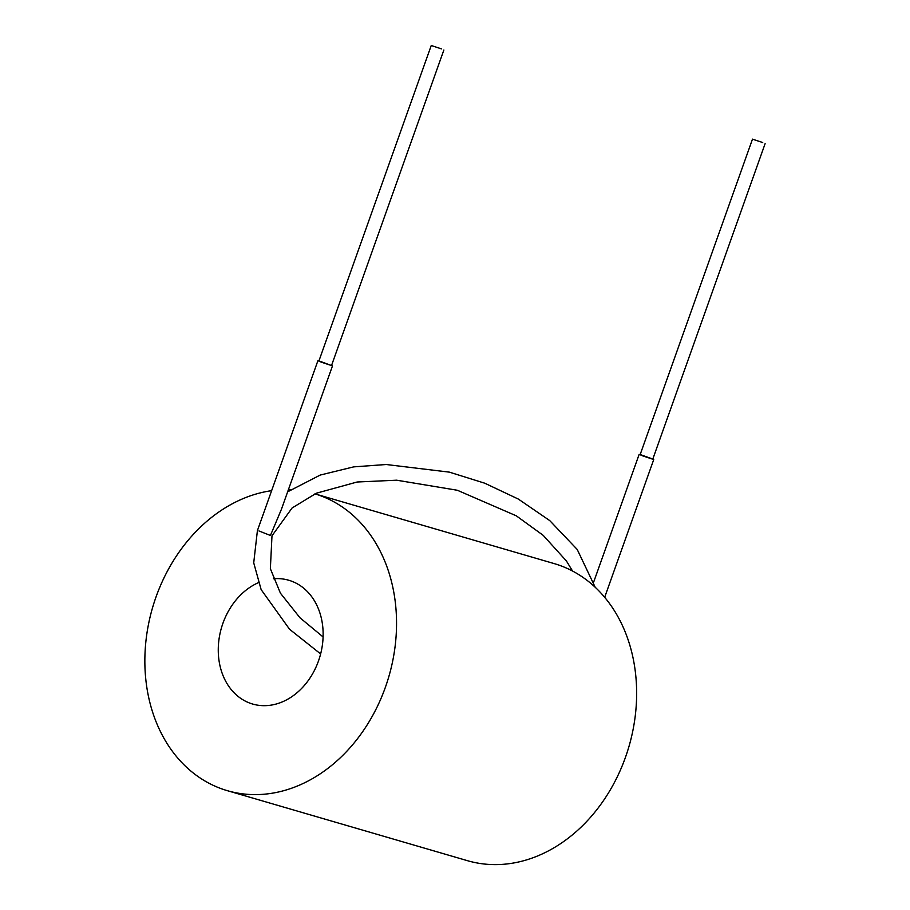 <?xml version="1.0" encoding="UTF-8"?>
<svg xmlns="http://www.w3.org/2000/svg" width="910" height="910" viewBox="0 0 910 910"><rect width="100%" height="100%" fill="white"/><g stroke="black" fill="none" stroke-linecap="round" stroke-linejoin="round"><path stroke-width="1.36" d="M273.398 578.76A64.485 51.278 106.3 0 1 288.743 580.239A64.485 51.278 106.3 0 1 318.477 660.99A64.485 51.278 106.3 0 1 252.65 704.044A64.485 51.278 106.3 0 1 222.927 623.282A64.485 51.278 106.3 0 1 258.349 582.696M227.386 790.688A154.734 123.066 106.3 0 0 385.351 687.38A154.734 123.066 106.3 0 0 314.928 493.857L554.099 563.574A154.734 123.066 106.3 0 1 625.443 757.37A154.734 123.066 106.3 0 1 467.478 860.689L227.386 790.688A154.734 123.066 106.3 0 1 156.054 596.892A154.734 123.066 106.3 0 1 271.635 490.672M288.413 489.671A154.734 123.066 106.3 0 1 290.631 489.739M441.464 48.89L431.249 45.5L441.464 48.89M431.249 45.5L318.875 361.065L321.298 362.169L331.513 365.558L443.875 50.005M762.705 142.54L752.49 139.15L762.705 142.54M752.49 139.15L640.117 454.716L642.54 455.819L652.754 459.209L765.117 143.655M640.174 454.545L652.811 459.049M331.57 365.399L332.48 365.911L281.406 509.338L270.429 535.478L258.963 530.951M332.48 365.911L318.932 360.895M323.084 636.943L299.982 617.788L280.428 593.195L270.361 568.693L271.988 535.808L292.076 507.996L316.35 493.22L357.141 482.004L396.646 480.196L457.355 490.262L516.277 515.811L543.202 535.353L566.407 560.958L572.572 571.071M604.661 597.335L653.733 459.561M320.627 653.926L289.551 629.242L261.147 589.635L253.719 562.846L257.405 530.621L317.909 360.713M287.64 491.832L320.161 475.077L353.671 466.875L386.136 464.51L449.392 472.142L484.791 483.221L518.37 499.089L549.72 520.577L577.224 549.469L595.22 587.314M593.752 581.843L639.15 454.363"/></g></svg>
